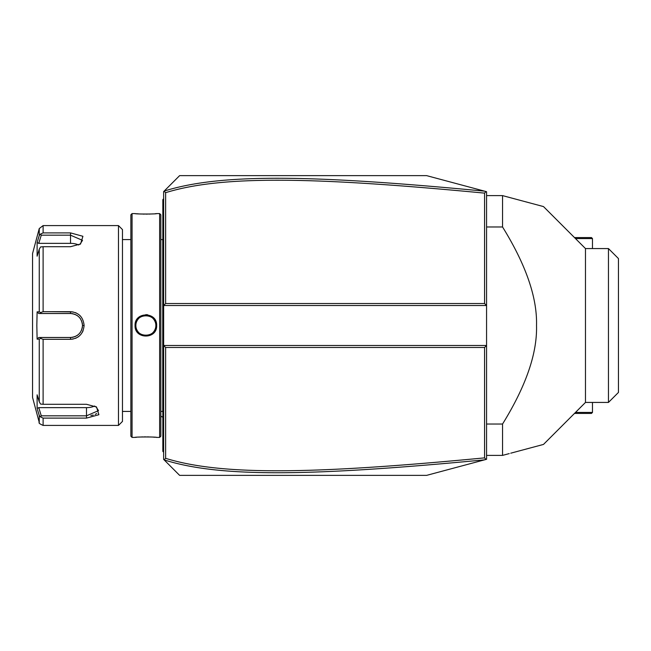 <?xml version="1.0" encoding="UTF-8"?>
<svg xmlns="http://www.w3.org/2000/svg" width="651" height="651" viewBox="0 0 651 651"><rect width="100%" height="100%" fill="white"/><g stroke="black" fill="none" stroke-linecap="round" stroke-linejoin="round"><path stroke-width="0.98" d="M118.474 225.588L118.474 425.412L122.469 421.417L122.469 229.583L118.474 225.588L43.112 225.588L43.112 232.895L70.52 232.895L43.112 232.895L40.574 234.043L39.255 235.548L39.255 228.55L43.112 225.588M43.112 311.691L40.574 312.602L39.255 311.853L39.255 249.195L37.115 256.177L37.115 242.53L38.767 243.36L41.273 235.182L70.52 235.182L70.52 232.895L82.913 236.289L80.561 243.995L70.52 246.705L43.112 246.705L43.112 311.691L70.52 311.691C78.722 312.472 83.255 317.078 84.109 325.5C83.247 333.93 78.714 338.536 70.52 339.309L73.107 339.057M80.488 316.117L79.593 315.222M76.167 312.936L75.451 312.635M72.993 311.919L50.534 311.691M39.255 249.195L40.574 246.941L43.112 246.705M50.534 339.309L70.52 339.309L43.112 339.309L43.112 404.295L40.574 404.059L39.255 401.805L39.255 339.147L37.115 339.155L36.83 325.5L37.115 311.845L38.767 313.513L41.273 313.513L40.574 312.602M41.273 313.513L70.52 313.513C77.778 314.213 81.774 318.209 82.506 325.5C81.774 332.791 77.778 336.787 70.52 337.487L38.767 337.487L70.52 337.487A11.987 11.987 0 0 0 71.195 337.47M75.638 338.292L76.159 338.064M77.794 337.161L78.852 336.404M82.343 332.311L83.092 330.732M43.112 404.295L86.502 404.295L96.551 407.005L98.895 414.72L86.502 418.105L43.112 418.105L43.112 425.412L118.474 425.412M41.273 235.182L40.574 234.043M38.767 243.36L70.52 243.36L70.52 235.182L82.506 240.357L79.927 244.385M37.115 242.53L39.255 235.548M38.507 413.019L39.255 415.452L39.255 422.45L32.55 397.435L32.55 253.565L39.255 228.55M37.115 311.845L39.255 311.853M38.767 313.513L70.52 313.513A11.987 11.987 0 0 1 71.203 313.53M71.887 313.587A11.987 11.987 0 0 1 73.246 313.823M74.588 314.221A11.987 11.987 0 0 1 75.239 314.474M76.484 315.1A11.987 11.987 0 0 1 77.087 315.466M77.168 315.523A11.987 11.987 0 0 1 77.656 315.865M78.73 316.768A11.987 11.987 0 0 1 79.227 317.265M80.13 318.339A11.987 11.987 0 0 1 80.537 318.909M81.53 320.756A11.987 11.987 0 0 1 81.79 321.407M82.189 322.741A11.987 11.987 0 0 1 82.425 324.108M82.49 324.808A11.987 11.987 0 0 1 82.49 326.192M82.425 326.892A11.987 11.987 0 0 1 82.189 328.259M81.79 329.593A11.987 11.987 0 0 1 81.53 330.244M80.537 332.091A11.987 11.987 0 0 1 80.13 332.661M79.227 333.735A11.987 11.987 0 0 1 78.73 334.232M77.656 335.135A11.987 11.987 0 0 1 77.192 335.46M77.078 335.534A11.987 11.987 0 0 1 76.484 335.9M75.231 336.526A11.987 11.987 0 0 1 74.58 336.779M73.246 337.177A11.987 11.987 0 0 1 71.879 337.413M39.255 339.147L40.574 338.398L43.112 339.309M37.115 339.155L38.767 337.487M41.273 337.487L40.574 338.398M95.917 406.615L98.496 410.643L86.502 415.818L41.273 415.818L40.574 416.957L43.112 418.105M37.392 409.365L39.255 415.452L40.574 416.957M90.863 415.517L93.215 415.053M95.192 414.386L96.722 413.556M41.273 415.818L38.767 407.64L37.115 408.47L37.115 394.823L39.255 401.805M94.729 406.004A11.987 5.997 0 0 1 86.502 407.64L38.767 407.64M70.52 243.36A11.987 5.997 180 0 1 78.738 244.996M130.867 325.5L130.867 214.797L132.063 213.593L132.063 437.407L130.867 436.203L130.867 325.5M159.641 213.593L160.838 214.797L160.838 436.203L159.641 437.407L159.641 213.593L156.647 213.593C157.265 214.171 134.423 214.171 135.058 213.593L135.514 213.642M156.647 325.5C157.273 339.529 134.431 339.529 135.058 325.5C134.431 311.471 157.273 311.471 156.647 325.5L155.841 325.5C156.468 338.39 135.237 338.39 135.864 325.5C135.237 312.61 156.468 312.61 155.841 325.5A9.993 9.993 0 0 1 155.825 326.102M132.063 437.407L135.058 437.407C134.44 436.829 157.282 436.829 156.647 437.407L156.191 437.358M155.166 437.269L152.993 437.106M151.634 437.024L150.308 436.967M148.835 436.919L147.419 436.886M145.857 436.878L144.213 436.886M142.854 436.919L141.373 436.967M140.071 437.024L138.761 437.106M136.531 437.269L135.514 437.358M147.712 314.791L145.808 314.628M136.539 213.731L138.761 213.894M140.071 213.976L141.397 214.033M142.87 214.081L144.286 214.114M145.865 214.122L147.443 214.114M148.851 214.081L150.332 214.033M151.634 213.976L152.977 213.894M155.174 213.731L156.191 213.642M160.838 325.5L160.838 411.424L160.838 239.576L162.758 239.584L162.758 411.416A3.996 3.996 0 0 1 162.84 412.229M162.758 239.584A3.996 3.996 0 0 0 162.84 238.771M163.637 452.193L162.84 451.395L162.84 199.605L163.637 198.807M164.15 191.101L179.627 175.632L426.617 175.632L484.588 191.158C313.603 174.916 221.405 173.06 164.15 191.101L163.637 191.614L163.637 459.386L164.076 459.818L165.639 458.328C222.024 475.824 314.059 474.14 484.564 457.873L484.564 347.479L165.639 347.479L163.637 345.486L486.566 345.486L484.564 347.479M484.588 191.158L486.566 191.695L486.566 305.514L163.637 305.514L165.639 303.521L484.564 303.521L486.566 305.514L486.566 459.305L426.617 475.368L179.627 475.368L164.076 459.818M484.564 303.521L484.564 193.127C314.441 176.917 222.341 175.119 165.639 192.672L165.639 303.521M485.963 191.532L484.564 193.127M485.963 459.468L484.564 457.873M164.15 459.899C221.08 477.883 313.212 476.141 484.588 459.842M165.639 347.479L165.639 458.328M164.076 191.182L165.639 192.672M575.484 238.575L592.475 238.575L592.475 248.568M574.491 237.574L591.474 237.574L592.475 238.575M574.491 413.426L591.474 413.426L592.475 412.425L575.484 412.425M592.475 412.425L592.475 402.432M486.566 226.971L502.548 226.971C525.967 264.835 537.295 297.678 536.522 325.5C537.295 353.33 525.967 386.165 502.548 424.029L486.566 424.029M486.566 195.609L502.548 195.609L502.548 226.971M486.566 455.391L502.548 455.391L502.548 424.029M502.548 455.391L509.228 453.601M608.457 402.432L608.457 248.568L618.45 258.561L618.45 392.439L608.457 402.432L585.477 402.432L543.495 444.421L510.742 453.194M585.477 402.432L585.477 248.568L543.495 206.579L510.742 197.806M504.322 196.089L509.228 197.399M502.548 195.609L543.487 206.579L502.548 195.609M162.84 200.41L163.637 199.605L162.84 200.41M162.84 237.77L163.637 237.696M162.84 249.366L163.637 249.447M162.84 401.634L163.637 401.553M162.84 413.23L163.637 413.304M162.84 450.59L163.637 451.395L162.84 450.59M135.058 325.5L135.864 325.5A9.993 9.993 0 0 0 135.88 326.102M135.937 326.696A9.993 9.993 0 0 0 136.026 327.29M136.149 327.884A9.993 9.993 0 0 0 136.311 328.462M136.507 329.032A9.993 9.993 0 0 0 137.296 330.659M137.63 331.172A9.993 9.993 0 0 0 137.988 331.66M138.37 332.124A9.993 9.993 0 0 0 138.785 332.563M139.688 333.369A9.993 9.993 0 0 0 140.177 333.727M140.689 334.053A9.993 9.993 0 0 0 141.21 334.345M141.755 334.614A9.993 9.993 0 0 0 142.317 334.842M142.886 335.037A9.993 9.993 0 0 0 143.464 335.2M144.058 335.33A9.993 9.993 0 0 0 144.652 335.42M145.254 335.477A9.993 9.993 0 0 0 145.857 335.493M145.922 335.493A9.993 9.993 0 0 0 146.459 335.477M147.053 335.42A9.993 9.993 0 0 0 147.655 335.33M148.241 335.2A9.993 9.993 0 0 0 148.819 335.037M149.396 334.842A9.993 9.993 0 0 0 149.95 334.614M150.495 334.345A9.993 9.993 0 0 0 151.024 334.053M151.528 333.727A9.993 9.993 0 0 0 152.017 333.369M152.92 332.563A9.993 9.993 0 0 0 153.335 332.124M153.726 331.66A9.993 9.993 0 0 0 154.084 331.172M154.409 330.659A9.993 9.993 0 0 0 155.198 329.032M155.394 328.462A9.993 9.993 0 0 0 155.556 327.884M155.687 327.29A9.993 9.993 0 0 0 155.776 326.696M135.864 325.5A9.993 9.993 0 0 1 135.88 324.898M135.937 324.304A9.993 9.993 0 0 1 136.026 323.71M136.149 323.116A9.993 9.993 0 0 1 136.311 322.538M136.507 321.968A9.993 9.993 0 0 1 137.296 320.341M137.63 319.828A9.993 9.993 0 0 1 137.988 319.34M138.37 318.876A9.993 9.993 0 0 1 138.785 318.437M139.688 317.631A9.993 9.993 0 0 1 140.177 317.273M140.689 316.947A9.993 9.993 0 0 1 141.21 316.655M141.755 316.386A9.993 9.993 0 0 1 142.317 316.158M142.886 315.963A9.993 9.993 0 0 1 143.464 315.8M144.058 315.67A9.993 9.993 0 0 1 144.652 315.58M145.254 315.523A9.993 9.993 0 0 1 145.767 315.507M145.857 315.507A9.993 9.993 0 0 1 146.459 315.523M147.053 315.58A9.993 9.993 0 0 1 147.655 315.67M148.241 315.8A9.993 9.993 0 0 1 148.819 315.963M149.396 316.158A9.993 9.993 0 0 1 149.95 316.386M150.495 316.655A9.993 9.993 0 0 1 151.024 316.947M151.528 317.273A9.993 9.993 0 0 1 152.017 317.631M152.92 318.437A9.993 9.993 0 0 1 153.335 318.876M153.726 319.34A9.993 9.993 0 0 1 154.084 319.828M154.409 320.341A9.993 9.993 0 0 1 155.198 321.968M155.394 322.538A9.993 9.993 0 0 1 155.556 323.116M155.687 323.71A9.993 9.993 0 0 1 155.776 324.304M155.825 324.898A9.993 9.993 0 0 1 155.841 325.5M70.52 311.691L70.52 313.513M84.109 325.5L82.506 325.5M70.52 339.309L70.52 337.487M86.502 418.105L86.502 407.64M162.84 221.592L163.637 221.592L162.84 221.592M162.84 229.624L163.637 229.624M162.84 257.519L163.637 257.519M162.84 393.481L163.637 393.481M162.84 421.376L163.637 421.376M162.84 429.408L163.637 429.408M39.255 422.45C38.466 422.938 39.76 423.931 43.112 425.412M122.469 239.584L130.867 239.584M159.641 437.407L156.647 437.407M135.058 213.593L132.063 213.593M160.838 411.416L162.758 411.416M608.457 248.568L585.477 248.568M160.838 416.152A23.981 23.981 0 0 0 162.84 417.193M130.867 411.424L122.469 411.424L130.867 411.416"/></g></svg>
